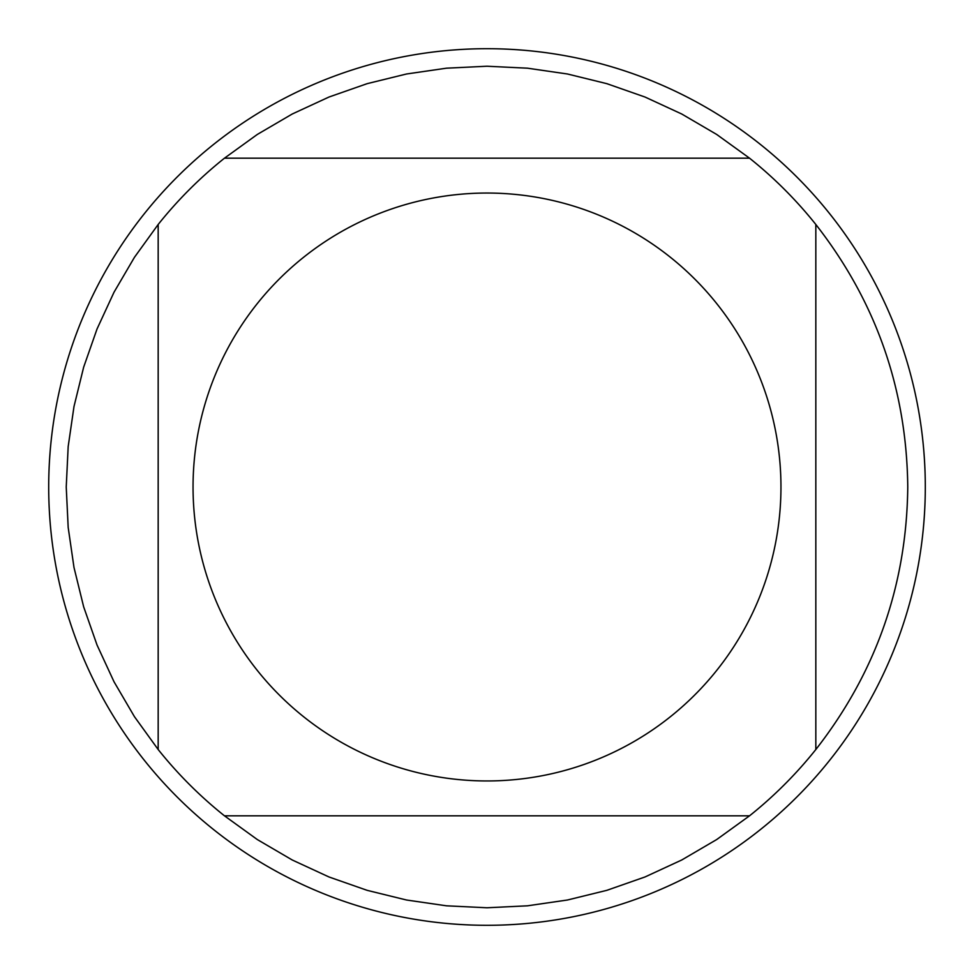 <?xml version="1.0" encoding="UTF-8"?>
<svg xmlns="http://www.w3.org/2000/svg" width="974" height="974" viewBox="0 0 974 974"><rect width="100%" height="100%" fill="white"/><g stroke="black" fill="none" stroke-linecap="round" stroke-linejoin="round"><path stroke-width="1.46" d="M925.3 487A438.3 438.3 0 0 1 487 925.3A438.3 438.3 0 0 1 48.7 487A438.3 438.3 0 0 1 487 48.7A438.3 438.3 0 0 1 925.3 487M780.953 487A293.953 293.953 0 0 0 389.844 209.568A293.953 293.953 0 0 0 257.282 670.404A293.953 293.953 0 0 0 780.953 487M749.53 158.178L716.706 134.461L681.763 114.019L645.019 97.035L606.814 83.654L567.501 74L527.433 68.18L487 66.232L446.567 68.18L406.499 74L367.186 83.654L328.981 97.035L292.237 114.019L257.294 134.461L224.47 158.178A420.768 420.768 0 0 0 158.178 224.47L134.461 257.294L114.019 292.237L97.035 328.981L83.654 367.186L74 406.499L68.18 446.567L66.232 487L68.18 527.433L74 567.501L83.654 606.814L97.035 645.019L114.019 681.763L134.461 716.706L158.178 749.53A420.768 420.768 0 0 0 224.47 815.822L257.294 839.539L292.237 859.981L328.981 876.965L367.186 890.346L406.499 900L446.567 905.82L487 907.768L527.433 905.82L567.501 900L606.814 890.346L645.019 876.965L681.763 859.981L716.706 839.539L749.53 815.822A420.768 420.768 0 0 0 815.822 749.53L815.822 224.47A420.768 420.768 0 0 0 749.53 158.178L224.47 158.178A420.768 420.768 0 0 0 158.178 224.47L158.178 749.53A420.768 420.768 0 0 0 224.47 815.822L749.53 815.822A420.768 420.768 0 0 0 815.822 749.53C876.064 672.377 906.709 584.875 907.768 487C906.709 389.125 876.064 301.623 815.822 224.47A420.768 420.768 0 0 0 749.53 158.178"/></g></svg>
